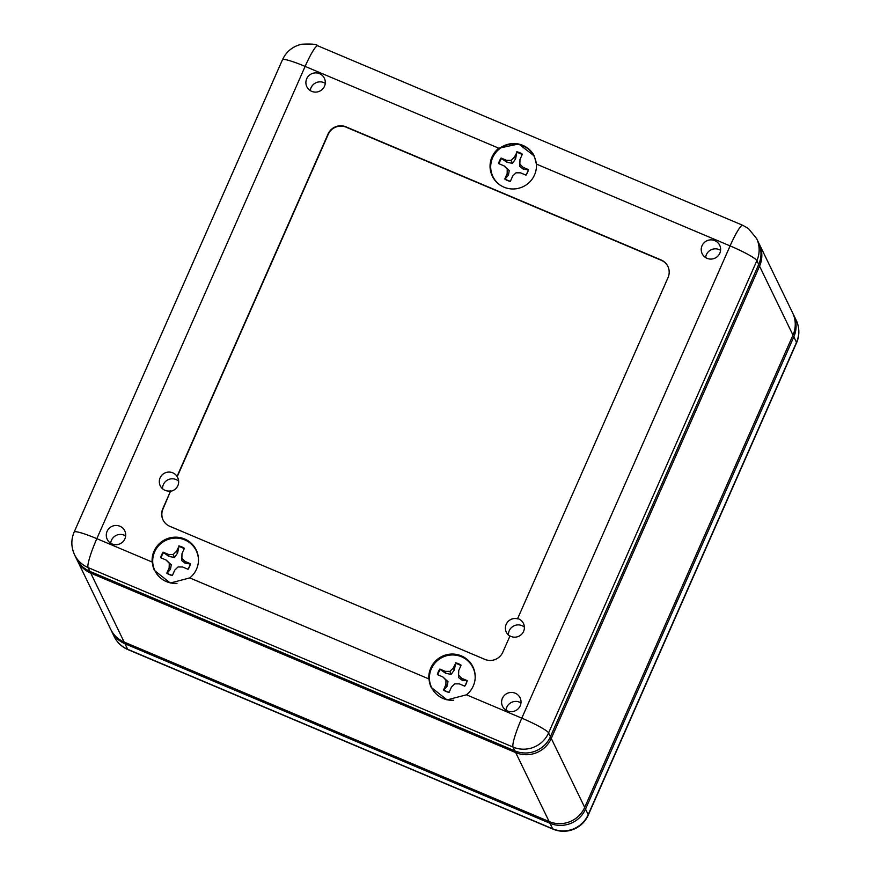 <?xml version="1.0" encoding="UTF-8"?>
<svg xmlns="http://www.w3.org/2000/svg" width="873" height="873" viewBox="0 0 873 873"><rect width="100%" height="100%" fill="white"/><g stroke="black" fill="none" stroke-linecap="round" stroke-linejoin="round"><path stroke-width="1.31" d="M793.033 313.756A27.063 26.637 154.1 0 1 793.819 336.847L585.521 809.118A27.063 26.637 154.1 0 1 549.968 823.272L125.003 643.772A27.063 26.637 154.1 0 1 111.1 630.11M792.979 335.123L584.692 807.394L551.267 738.427L759.554 266.156L792.979 335.123A27.063 26.637 -25.9 0 0 792.629 312.883L759.204 243.916A27.063 26.637 154.1 0 1 759.554 266.156L758.277 265.457M549.957 737.707L551.267 738.427A27.063 26.637 154.1 0 1 515.703 752.591L90.737 573.092A27.063 26.637 154.1 0 1 76.835 559.429M77.239 560.302L110.664 629.258A27.063 26.637 -25.9 0 0 124.162 642.048L549.139 821.548A27.063 26.637 -25.9 0 0 584.692 807.394M758.768 243.065A27.063 26.637 154.1 0 1 759.204 243.916M502.411 698.302A9.745 9.592 -25.9 0 0 511.458 711.681A9.745 9.592 -25.9 0 0 520.079 697.811A9.745 9.592 -25.9 0 0 502.411 698.302M505.991 710.175A9.745 9.592 154.1 0 1 520.974 702.918M107.095 531.33A9.745 9.592 -25.9 0 0 116.142 544.708A9.745 9.592 -25.9 0 0 124.763 530.839A9.745 9.592 -25.9 0 0 107.095 531.33M110.675 543.202A9.745 9.592 154.1 0 1 125.657 535.935M306.707 78.745A9.745 9.592 -25.9 0 0 315.764 92.112A9.745 9.592 -25.9 0 0 324.374 78.254A9.745 9.592 -25.9 0 0 306.707 78.745M310.286 90.617A9.745 9.592 154.1 0 1 325.269 83.35M702.034 245.717A9.745 9.592 -25.9 0 0 711.08 259.085A9.745 9.592 -25.9 0 0 719.69 245.226A9.745 9.592 -25.9 0 0 702.034 245.717M705.602 257.59A9.745 9.592 154.1 0 1 720.585 250.322M189.757 577.915A23.276 22.905 -25.9 0 0 174.927 537.168A23.276 22.905 -25.9 0 0 152.142 562.026L154.412 570.429L170.29 583.033L189.757 577.915L428.861 678.91L431.131 687.302L447.02 699.917L466.477 694.799A23.276 22.905 -25.9 0 0 451.647 654.052A23.276 22.905 -25.9 0 0 428.861 678.91M196.36 550.252A23.276 22.905 -25.9 0 0 154.303 551.703A23.276 22.905 -25.9 0 0 154.51 570.626M473.09 667.136A23.276 22.905 -25.9 0 0 431.022 668.587A23.276 22.905 -25.9 0 0 431.229 687.509M492.012 157.009A23.276 22.905 -25.9 0 0 513.63 188.961A23.276 22.905 -25.9 0 0 536.415 164.091L534.276 155.972L518.693 143.98L498.799 148.203A23.276 22.905 -25.9 0 0 492.012 157.009M534.374 156.169A23.276 22.905 -25.9 0 0 492.285 157.555A23.276 22.905 -25.9 0 0 492.448 176.411M170.65 490.899L162.825 508.653A13.641 13.422 -25.9 0 0 169.809 526.31L484.875 659.388A13.641 13.422 -25.9 0 0 502.793 652.251L509.985 635.959A9.636 9.483 154.1 0 0 523.473 623.475A9.636 9.483 154.1 0 0 517.656 618.553L668.041 277.581A13.641 13.422 -25.9 0 0 661.057 259.925L345.992 126.847A13.641 13.422 -25.9 0 0 328.073 133.984L177.044 476.418A9.636 9.483 154.1 0 0 160.108 477.858A9.636 9.483 154.1 0 0 170.65 490.899L162.989 508.992A13.641 13.422 -25.9 0 0 163.087 520.035M178.659 481.209A9.636 9.483 -25.9 0 0 162.564 488.793M667.954 266.549A13.641 13.422 -25.9 0 0 661.221 260.274L346.155 127.196A13.641 13.422 -25.9 0 0 328.237 134.333L177.208 476.756A9.636 9.483 154.1 0 1 170.813 491.248M509.897 636.155A9.636 9.483 154.1 0 1 517.82 618.902L517.656 618.553M524.411 627.174A9.636 9.483 -25.9 0 0 508.479 635.108M536.415 164.091L730.09 245.891L521.792 718.163A27.063 3.132 23.8 0 1 548.593 732.905L756.88 260.645A27.063 26.637 -25.9 0 0 756.531 238.405L758.375 242.192A27.063 26.637 154.1 0 1 758.724 264.432L550.427 736.703A27.063 26.637 154.1 0 1 514.874 750.867L89.908 571.368A27.063 26.637 154.1 0 1 76.398 558.578L74.565 554.781A27.063 26.637 -25.9 0 0 88.064 567.57L513.029 747.07A27.063 3.623 -67.1 0 1 521.792 718.163L466.477 694.799M499.17 163.808A14.906 14.666 154.1 0 1 501.506 158.526L507.017 162.302L512.451 163.349L515.594 158.886L516.849 152.415A14.906 14.666 154.1 0 1 522.141 154.63M516.849 152.415L514.383 157.205L511.098 160.37L506.547 160.326L501.102 158.024A15.299 15.059 -25.9 0 0 498.647 163.589L504.092 165.892L507.246 169.1L507.148 173.607L504.758 179.03A15.299 15.059 -25.9 0 0 510.345 181.398L512.735 175.975L516.019 172.81L520.57 172.854L526.015 175.146A15.299 15.059 -25.9 0 0 528.471 169.591L523.025 167.289L519.871 164.069L519.97 159.563L519.741 166.427L523.233 169.155L528.187 169.798A14.906 14.666 154.1 0 1 525.862 175.08M510.421 181.224A14.906 14.666 154.1 0 1 505.14 178.976L508.468 175.037L509.243 170.606L504.092 165.892M519.97 159.563L522.36 154.139A15.299 15.059 -25.9 0 0 516.772 151.782M499.88 184.912A22.949 22.589 154.1 0 1 522.752 145.726A22.949 22.589 154.1 0 1 536.426 167.201M507.017 162.302L506.547 160.326M512.451 163.349L511.098 160.37M515.594 158.886L514.383 157.205M508.468 175.037L507.148 173.607M509.243 170.606L507.246 169.1M519.741 166.427L519.871 164.069M523.233 169.155L523.025 167.289M161.189 557.956A14.906 14.666 154.1 0 1 163.535 552.674L169.035 556.45L174.469 557.498L177.612 553.035L178.878 546.563A14.906 14.666 154.1 0 1 184.17 548.779M178.878 546.563L176.401 551.354L173.116 554.519L168.565 554.475L163.12 552.173A15.299 15.059 -25.9 0 0 160.665 557.738L166.11 560.04L169.264 563.249L169.166 567.756L166.776 573.179A15.299 15.059 -25.9 0 0 172.363 575.536L174.753 570.124L178.037 566.959L182.599 567.003L188.044 569.294A15.299 15.059 -25.9 0 0 190.489 563.74L185.043 561.437L181.9 558.218L181.988 553.711L181.77 560.575L185.262 563.303L190.205 563.947A14.906 14.666 154.1 0 1 187.881 569.229M172.439 575.372A14.906 14.666 154.1 0 1 167.169 573.125L170.486 569.185L171.272 564.755L166.11 560.04M181.988 553.711L184.389 548.288A15.299 15.059 -25.9 0 0 178.801 545.931M177.001 583.328A22.949 22.589 154.1 0 1 154.63 551.889A22.949 22.589 154.1 0 1 198.444 561.35M169.035 556.45L168.565 554.475M174.469 557.498L173.116 554.519M177.612 553.035L176.401 551.354M170.486 569.185L169.166 567.756M171.272 564.755L169.264 563.249M181.77 560.575L181.9 558.218M185.262 563.303L185.043 561.437M437.919 674.84A14.906 14.666 154.1 0 1 440.254 669.558L445.754 673.334L451.188 674.382L454.331 669.918L455.597 663.447A14.906 14.666 154.1 0 1 460.889 665.663M455.597 663.447L453.131 668.238L449.846 671.392L445.285 671.359L439.839 669.056A15.299 15.059 -25.9 0 0 437.395 674.622L442.84 676.924L445.983 680.132L445.896 684.639L443.495 690.063A15.299 15.059 -25.9 0 0 449.082 692.42L451.483 686.996L454.768 683.843L459.318 683.875L464.763 686.178A15.299 15.059 -25.9 0 0 467.219 680.624L461.773 678.321L458.62 675.102L458.718 670.595L458.489 677.459L461.981 680.187L466.935 680.831A14.906 14.666 154.1 0 1 464.611 686.113M449.159 692.245A14.906 14.666 154.1 0 1 443.888 690.008L447.216 686.069L447.991 681.638L442.84 676.924M458.718 670.595L461.108 665.171A15.299 15.059 -25.9 0 0 455.52 662.814M453.731 700.211A22.949 22.589 154.1 0 1 431.349 668.773A22.949 22.589 154.1 0 1 475.163 678.234M445.754 673.334L445.285 671.359M451.188 674.382L449.846 671.392M454.331 669.918L453.131 668.238M447.216 686.069L445.896 684.639M447.991 681.638L445.983 680.132M458.489 677.459L458.62 675.102M461.981 680.187L461.773 678.321M552.958 829.132A27.063 3.623 -67.1 0 1 552.642 828.793L127.676 649.294A27.063 3.623 112.9 0 0 127.993 649.632L552.958 829.132A27.063 27.063 0 0 0 588.26 815.12A27.063 3.132 -156.2 0 0 588.195 814.629L796.492 342.369L793.819 336.847L792.531 336.138M584.223 808.398L585.521 809.118L588.195 814.629A27.063 26.637 154.1 0 1 552.642 828.793L549.968 823.272L550.35 822.028M125.374 642.561L125.003 643.772L127.676 649.294A27.063 26.637 154.1 0 1 114.167 636.504A27.063 27.063 0 0 0 127.993 649.632M796.143 320.118A27.063 26.637 154.1 0 1 796.492 342.369A27.063 3.132 -156.2 0 1 796.547 342.849A27.063 27.063 0 0 0 796.143 320.118L793.47 314.607M516.085 751.337L515.703 752.591L549.139 821.548M91.108 571.87L90.737 573.092L124.162 642.048M152.142 562.026L96.827 538.663L305.124 66.403L498.799 148.203M282.448 59.79C286.3 51.572 292.662 46.4 301.512 44.25C311.563 43.705 316.975 44.217 317.739 45.778A27.063 3.623 112.9 0 0 305.124 66.403A27.063 3.132 -156.2 0 0 282.448 59.79L74.15 532.05A27.063 3.132 23.8 0 1 96.827 538.663A27.063 3.623 112.9 0 0 88.064 567.57L89.908 571.368M758.724 264.432L756.88 260.645A27.063 3.132 -156.2 0 0 730.09 245.891A27.063 3.623 -67.1 0 1 742.705 225.278L317.739 45.778M514.874 750.867L513.029 747.07A27.063 26.637 -25.9 0 0 548.593 732.905L550.427 736.703M111.493 630.983L114.167 636.504M796.547 342.849L588.26 815.12M74.15 532.05C70.964 539.667 71.095 547.24 74.565 554.781M756.531 238.405L748.368 228.519L742.705 225.278"/></g></svg>
